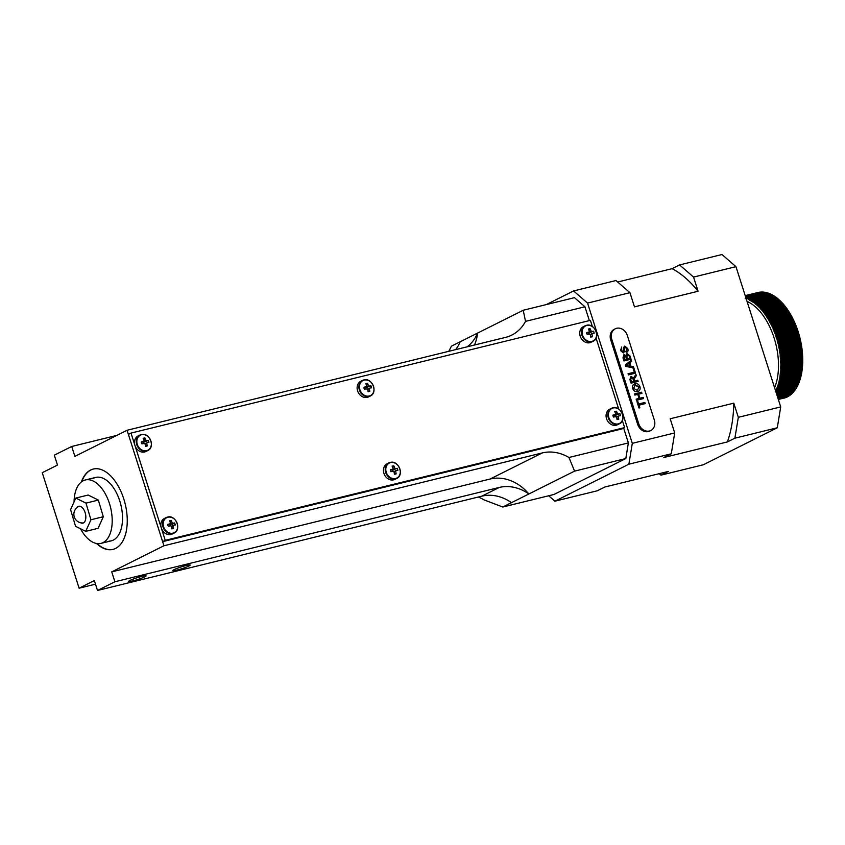 <?xml version="1.0" encoding="UTF-8"?>
<svg xmlns="http://www.w3.org/2000/svg" width="845" height="845" viewBox="0 0 845 845"><rect width="100%" height="100%" fill="white"/><g stroke="black" fill="none" stroke-linecap="round" stroke-linejoin="round"><path stroke-width="1.27" d="M81.373 481.935A41.352 22.709 76.2 0 1 90.595 470.042A41.352 22.709 76.2 0 1 93.235 469.059A41.352 22.709 76.2 0 1 124.5 501.338A41.352 22.709 76.2 0 1 115.607 548.416A41.352 22.709 76.2 0 1 112.955 549.398A41.352 22.709 76.2 0 1 96.478 543.472M144.77 576.829A9.147 0.94 -17.7 0 1 135.115 580.314A9.147 0.94 -17.7 0 1 128.641 581.423A9.147 0.94 -17.7 0 1 129.929 580.473A9.147 0.94 -17.7 0 1 139.583 576.987A9.147 0.94 -17.7 0 1 146.058 575.867A9.147 0.94 -17.7 0 1 144.77 576.829M188.942 565.992A9.147 0.94 -17.7 0 1 179.288 569.467A9.147 0.94 -17.7 0 1 172.813 570.586A9.147 0.94 -17.7 0 1 174.102 569.625A9.147 0.94 -17.7 0 1 183.756 566.15A9.147 0.94 -17.7 0 1 190.231 565.03A9.147 0.94 -17.7 0 1 188.942 565.992M116.79 435.407L71.719 446.477L54.312 455.18L57.481 465.077L42.25 472.693L79.113 588.194L95.485 584.17M71.719 446.477L74.878 456.374L127.077 430.263L505.437 337.419A43.539 36.103 63.4 0 0 511.743 335.106A43.539 36.103 63.4 0 0 525.516 321.364L523.224 310.252L574.463 297.672L584.941 306.788L525.516 321.364M79.113 588.194L94.334 580.578L97.502 590.475L481.83 496.163A43.539 36.103 63.4 0 1 511.489 502.669L528.885 493.966A43.539 36.103 63.4 0 0 499.237 487.459L114.899 581.772L111.741 571.875L163.941 545.764L542.3 452.92A43.539 36.103 63.4 0 1 568.96 457.494L628.384 442.917L625.807 458.55L574.568 471.13L568.96 457.494M574.568 471.13L528.885 493.966A43.539 36.103 63.4 0 0 490.089 479.03L111.741 571.875M584.941 306.788L589.356 320.604M623.652 428.088L628.384 442.917M127.077 430.263L163.941 545.764M474.499 345.013A43.539 36.103 63.4 0 0 477.552 333.088L523.224 310.252M467.232 346.799A43.539 36.103 63.4 0 0 477.552 333.088L451.441 346.144L448.843 351.309M460.145 341.792A43.539 36.103 -116.6 0 1 455.656 349.629M97.502 590.475L114.899 581.772M478.249 497.04A43.539 36.103 -116.6 0 1 484.132 499.923L502.786 507.021L554.024 494.452L625.807 458.55M511.489 502.669L502.786 507.021M644.862 402.452L645.231 403.614L638.978 405.156L639.823 407.797L639 407.998L636.95 401.544L637.764 401.343L638.609 403.994L644.862 402.452M637.31 390.39L639.137 386.989L635.451 384.919L633.518 388.351L637.31 390.39L639.116 386.999L634.701 385.193M637.764 380.239L638.144 381.412L631.067 383.144L629.926 379.563L630.951 376.331L633.549 378.053L635.894 374.388L636.327 375.719L634.067 379.247L634.595 381.021L637.764 380.239M633.782 381.222L633.074 379.014L631.342 377.483L630.729 379.32L631.511 381.782L633.782 381.222M654.315 420.018L627.328 335.444A9.58 7.943 63.4 0 0 615.276 328.789A9.58 7.943 63.4 0 0 611.78 339.267L638.767 423.831A9.58 7.943 63.4 0 0 650.83 430.485A9.58 7.943 63.4 0 0 654.315 420.018M615.276 328.789L614.188 329.339A9.58 7.943 63.4 0 0 610.692 339.806L637.679 424.37A9.58 7.943 63.4 0 0 649.742 431.034L650.83 430.485M626.768 352.428L625.913 351.446L626.927 348.784L624.899 347.274M623.716 352.872L620.557 350.59L621.666 347.02M622.997 351.816L623.441 347.897L624.687 346.038L627.74 348.52C628.416 350.58 627.941 351.932 626.303 352.608L625.934 351.435L626.948 348.774L625.11 347.2L624.434 348.309L624.571 351.372L623.43 352.967L620.579 350.58L621.688 347.01L621.381 350.326L622.997 351.816L623.504 351.383L623.42 347.908L624.666 346.059M631.025 359.199L623.959 360.942L622.976 357.847L623.937 354.678M625.849 355.534L627.043 353.569L630.064 356.094L631.046 359.199L623.98 360.931L622.997 357.836L623.959 354.668L625.87 355.523L627.064 353.559M633.813 367.934L625.701 366.413L625.289 365.093L631.31 360.086L631.722 361.311L629.852 362.78L630.972 366.297L633.444 366.709L633.845 367.945L625.733 366.403L625.311 365.082L631.331 360.076M638.376 391.298L637.648 391.573C635.377 392.08 633.718 391.077 632.683 388.563C632.092 385.985 632.894 384.39 635.07 383.767M645.2 403.625L638.978 405.156M639.792 407.808L638.978 408.008L636.95 401.555M643.584 398.544L636.517 400.287L636.148 399.125L639.073 398.396L637.785 394.383L634.87 395.101L634.521 393.939M639.042 398.407L637.764 394.393L634.891 395.09L634.51 393.928L641.587 392.196L641.957 393.358L638.598 394.192L639.887 398.206L643.235 397.382L643.605 398.544L636.538 400.276L636.169 399.115M638.144 381.412L631.046 383.155L629.905 379.574L630.93 376.342M633.528 378.064L635.884 374.409M635.482 373.163L628.416 374.905L628.046 373.743L634.32 372.191L633.074 368.283L633.887 368.082L635.503 373.152L628.437 374.895L628.067 373.733M634.299 372.201L633.074 368.283M626.599 359.03L625.659 356.358L624.413 355.808L624.423 359.569L626.599 359.03M629.863 358.227L628.986 355.587L627.423 354.72L626.842 357.012L627.412 358.829L629.863 358.227L628.955 355.597L627.148 354.826M626.578 359.041L625.638 356.368L624.149 355.903M639.95 386.778C640.531 389.302 639.771 390.886 637.669 391.562C635.398 392.069 633.739 391.066 632.704 388.552C632.113 385.975 632.916 384.38 635.091 383.757C637.32 383.303 638.936 384.317 639.95 386.778M630.021 366.149L629.124 363.35M627.824 365.79L630.043 366.149L629.145 363.329L626.335 365.547L627.824 365.79M633.761 381.232L633.053 379.025L631.099 377.578M641.957 393.358L638.598 394.182M93.415 469.017A41.352 22.709 -103.8 0 0 90.943 469.957A41.352 22.709 -103.8 0 0 81.807 481.608M97.017 543.567A41.352 22.709 -103.8 0 0 113.124 549.345M109.016 541.138A32.649 17.925 -103.8 0 0 113.325 540.082A32.649 17.925 -103.8 0 0 119.768 500.979A32.649 17.925 -103.8 0 0 93.573 478.207M80.433 522.696A8.682 4.764 -103.8 0 0 83.232 523.013A8.682 4.764 -103.8 0 0 85.197 512.83A8.682 4.764 -103.8 0 0 78.289 506.408A8.682 4.764 -103.8 0 0 76.768 507.782M90.933 519.759L85.725 531.347L75.554 526.298L70.589 509.651L75.807 498.064L85.979 503.124L90.933 519.759L103.301 516.728L98.337 500.082L88.176 495.033L75.807 498.064M85.725 531.347L98.094 528.315L103.301 516.728M85.979 503.124L98.337 500.082M590.972 331.853A5.44 4.51 63.4 0 0 590.602 331.325M145.731 441.122A5.44 4.51 63.4 0 0 144.136 439.411M592.366 326.529L590.391 320.35L131.007 433.084L165.24 540.335L624.624 427.602L622.353 420.514M618.688 409.033L596.031 338.011M172.919 528.305A5.44 4.51 63.4 0 0 172.94 525.801M172.876 525.495A5.44 4.51 63.4 0 0 172.211 523.868M172.053 523.615A5.44 4.51 63.4 0 0 171.683 523.087M617.304 414.356A5.44 4.51 63.4 0 0 616.934 413.828M368.346 386.482A5.44 4.51 63.4 0 0 367.976 385.954M624.624 427.602L622.004 428.911L162.631 541.645L165.24 540.335M131.007 433.084L128.398 434.393L162.631 541.645M615.984 280.54L629.947 292.687L587.55 303.091L573.575 290.944L615.984 280.54M679.591 264.929L693.555 277.075L735.963 266.671L721.989 254.525L679.591 264.929L672.113 268.668L617.684 282.019M573.575 290.944L546.293 304.591M629.947 292.687L634.468 306.862L698.076 291.25A108.836 59.752 76.2 0 0 672.113 268.668M693.555 277.075L698.076 291.25M587.55 303.091L632.303 443.34L674.711 432.936L671.279 453.786L628.87 464.201L632.303 443.34M735.963 266.671L780.717 406.92L738.319 417.324L733.798 403.16L670.191 418.771L674.711 432.936M738.319 417.324L734.886 438.185L777.284 427.771L780.717 406.92M733.798 403.16A108.836 59.752 76.2 0 1 727.408 441.914L734.886 438.185M727.408 441.914L663.8 457.525L671.279 453.786M548.68 495.761L554.911 501.18L628.87 464.201M659.216 473.686L660.927 475.165L703.325 464.761L777.284 427.771M660.927 475.165L668.395 471.425L604.788 487.037L597.32 490.776L554.911 501.18M617.97 423.936A8.397 6.961 63.4 0 0 622.575 414.536A8.397 6.961 63.4 0 0 613.385 407.913A8.397 6.961 63.4 0 0 608.78 417.314A8.397 6.961 63.4 0 0 617.97 423.936M615.329 416.923L614.928 415.529L619.924 413.701A13.763 11.809 85.9 0 1 620.241 414.684A13.763 11.809 85.9 0 1 620.494 415.698A13.89 1.701 -16 0 0 618.667 415.983A1.975 1.637 63.4 0 1 618.329 416.68L616.649 417.219M612.773 415.962L615.35 414.536A13.89 1.701 164 0 0 612.974 415.096A13.763 1.616 -105.1 0 1 613.269 416.089A13.763 1.616 -105.1 0 1 613.544 417.092A13.89 1.701 -16 0 1 615.931 416.532A1.975 1.637 63.4 0 0 616.607 417.029A13.89 7.573 78.6 0 1 617.03 419.595A13.763 3.581 178.7 0 0 618.751 419.257A13.89 7.573 -101.4 0 0 618.329 416.68M617.632 408.515A8.704 7.225 63.4 0 0 612.984 407.776A8.704 7.225 63.4 0 0 611.474 408.293L609.71 409.181A8.704 7.225 63.4 0 0 606.752 419.31A8.704 7.225 63.4 0 0 615.984 425.267A8.704 7.225 63.4 0 0 617.494 424.75L619.258 423.873A8.704 7.225 63.4 0 0 622.786 418.803M616.512 416.976L618.667 415.983M618.508 416.416L616.628 417.103M614.547 414.979L617.42 413.49A13.89 7.573 -101.4 0 0 616.438 411.198L615.445 413.173M615.35 414.536A1.975 1.637 63.4 0 1 615.699 413.839A13.89 7.573 78.6 0 0 614.716 411.536A13.763 6.612 -32.2 0 1 616.438 411.198M618.751 419.257L616.903 418.602M619.924 413.701A13.89 1.701 164 0 0 618.096 413.987A1.975 1.637 63.4 0 0 617.42 413.49M618.096 413.987L614.928 415.529M395.344 478.566A8.397 6.961 63.4 0 0 399.949 469.165A8.397 6.961 63.4 0 0 390.76 462.553A8.397 6.961 63.4 0 0 386.154 471.943A8.397 6.961 63.4 0 0 395.344 478.566M397.298 468.331L392.027 470.211L395.481 468.616A13.89 1.701 164 0 1 397.298 468.331A13.763 11.809 85.9 0 1 397.615 469.324A13.763 11.809 85.9 0 1 397.868 470.327A13.89 1.701 -16 0 0 396.051 470.612A1.975 1.637 63.4 0 1 395.703 471.309L394.034 471.848M392.027 470.211A1.553 1.289 63.4 0 0 391.922 470.137L394.795 468.119A13.89 7.573 -101.4 0 0 393.812 465.827A13.763 6.612 -32.2 0 0 392.101 466.176A13.89 7.573 78.6 0 1 393.073 468.468A1.975 1.637 63.4 0 0 392.735 469.165A13.89 1.701 164 0 0 390.358 469.736A13.763 1.616 -105.1 0 1 390.643 470.718A13.763 1.616 -105.1 0 1 390.929 471.721A13.89 1.701 -16 0 1 393.305 471.161A1.975 1.637 63.4 0 0 393.992 471.658A13.89 7.573 78.6 0 1 394.404 474.235A13.763 3.581 178.7 0 0 396.125 473.887A13.89 7.573 -101.4 0 0 395.703 471.309M395.016 463.144A8.704 7.225 63.4 0 0 390.358 462.405A8.704 7.225 63.4 0 0 388.848 462.923L387.084 463.81A8.704 7.225 63.4 0 0 384.126 473.95A8.704 7.225 63.4 0 0 393.358 479.907A8.704 7.225 63.4 0 0 394.868 479.379L396.632 478.502A8.704 7.225 63.4 0 0 400.16 473.443M395.481 468.616A1.975 1.637 63.4 0 0 394.795 468.119M392.069 469.324L391.922 470.137M393.812 465.827L392.819 467.803M391.826 469.809L390.612 470.052M391.731 469.397L390.506 470.264M396.125 473.887L394.277 473.232M393.886 471.616L396.051 470.612M395.882 471.056L394.002 471.742M392.714 471.552L392.312 470.158M172.729 533.195A8.397 6.961 63.4 0 0 177.334 523.805A8.397 6.961 63.4 0 0 168.134 517.182A8.397 6.961 63.4 0 0 163.529 526.583A8.397 6.961 63.4 0 0 172.729 533.195M174.672 522.971L169.401 524.851L172.855 523.245A13.89 1.701 164 0 1 174.672 522.971A13.763 11.809 85.9 0 1 174.989 523.953A13.763 11.809 85.9 0 1 175.242 524.956A13.89 1.701 -16 0 0 173.426 525.241A1.975 1.637 63.4 0 1 173.077 525.939A13.89 7.573 -101.4 0 1 173.5 528.516A13.763 3.581 178.7 0 1 171.778 528.864A13.89 7.573 78.6 0 0 171.366 526.287A1.975 1.637 63.4 0 1 170.679 525.791A13.89 1.701 -16 0 0 168.303 526.361A13.763 1.616 -105.1 0 0 168.018 525.358A13.763 1.616 -105.1 0 0 167.732 524.365A13.89 1.701 164 0 1 170.109 523.805L167.521 525.22M172.391 517.774A8.704 7.225 63.4 0 0 167.732 517.045A8.704 7.225 63.4 0 0 166.222 517.562L164.458 518.439A8.704 7.225 63.4 0 0 161.501 528.579A8.704 7.225 63.4 0 0 170.732 534.536A8.704 7.225 63.4 0 0 172.253 534.019L174.007 533.132A8.704 7.225 63.4 0 0 177.535 528.072M171.271 526.245L173.426 525.241M173.257 525.685L171.377 526.372M169.296 524.249L172.169 522.759A13.89 7.573 -101.4 0 0 171.186 520.457L170.204 522.442M170.109 523.805A1.975 1.637 63.4 0 1 170.447 523.097A13.89 7.573 78.6 0 0 169.475 520.805A13.763 6.612 -32.2 0 1 171.186 520.457M173.5 528.516L171.651 527.861M172.855 523.245A1.975 1.637 63.4 0 0 172.169 522.759M146.396 450.702A8.397 6.961 63.4 0 0 151.001 441.301A8.397 6.961 63.4 0 0 141.802 434.679A8.397 6.961 63.4 0 0 137.196 444.079A8.397 6.961 63.4 0 0 146.396 450.702M143.756 443.688L143.354 442.284L148.34 440.467A13.763 11.809 85.9 0 1 148.657 441.449A13.763 11.809 85.9 0 1 148.91 442.453A13.89 1.701 -16 0 0 147.093 442.738A1.975 1.637 63.4 0 1 146.755 443.445L145.076 443.984M141.189 442.727L143.777 441.301A13.89 1.701 164 0 0 141.4 441.861A13.763 1.616 -105.1 0 1 141.685 442.854A13.763 1.616 -105.1 0 1 141.971 443.857A13.89 1.701 -16 0 1 144.347 443.298A1.975 1.637 63.4 0 0 145.034 443.783A13.89 7.573 78.6 0 1 145.456 446.361A13.763 3.581 178.7 0 0 147.167 446.012A13.89 7.573 -101.4 0 0 146.755 443.445M146.058 435.27A8.704 7.225 63.4 0 0 141.411 434.541A8.704 7.225 63.4 0 0 139.89 435.059L138.126 435.935A8.704 7.225 63.4 0 0 135.179 446.075A8.704 7.225 63.4 0 0 144.41 452.033A8.704 7.225 63.4 0 0 145.921 451.515L147.685 450.628A8.704 7.225 63.4 0 0 151.213 445.568M144.939 443.741L147.093 442.738M148.34 440.467A13.89 1.701 164 0 0 146.523 440.752L143.354 442.284M143.777 441.301A1.975 1.637 63.4 0 1 144.125 440.604A13.89 7.573 78.6 0 0 143.143 438.301A13.763 6.612 -32.2 0 1 144.865 437.953L143.872 439.939M147.167 446.012L145.319 445.357M146.523 440.752A1.975 1.637 63.4 0 0 145.836 440.256A13.89 7.573 -101.4 0 0 144.865 437.953M369.022 396.062A8.397 6.961 63.4 0 0 373.627 386.672A8.397 6.961 63.4 0 0 364.427 380.049A8.397 6.961 63.4 0 0 359.822 389.45A8.397 6.961 63.4 0 0 369.022 396.062M366.381 389.059L365.98 387.654L370.966 385.827A13.763 11.809 85.9 0 1 371.282 386.82A13.763 11.809 85.9 0 1 371.536 387.823A13.89 1.701 -16 0 0 369.719 388.108A1.975 1.637 63.4 0 1 369.371 388.806L367.702 389.355M365.589 387.116L368.462 385.626A13.89 7.573 -101.4 0 0 367.49 383.324A13.763 6.612 -32.2 0 0 365.769 383.672A13.89 7.573 78.6 0 1 366.741 385.964A1.975 1.637 63.4 0 0 366.403 386.672A13.89 1.701 164 0 0 364.026 387.232A13.763 1.616 -105.1 0 1 364.311 388.225A13.763 1.616 -105.1 0 1 364.596 389.218A13.89 1.701 -16 0 1 366.973 388.658A1.975 1.637 63.4 0 0 367.659 389.154A13.89 7.573 78.6 0 1 368.082 391.731A13.763 3.581 178.7 0 0 369.793 391.383A13.89 7.573 -101.4 0 0 369.371 388.806M368.684 380.641A8.704 7.225 63.4 0 0 364.026 379.901A8.704 7.225 63.4 0 0 362.516 380.43L360.752 381.306A8.704 7.225 63.4 0 0 357.805 391.446A8.704 7.225 63.4 0 0 367.026 397.403A8.704 7.225 63.4 0 0 368.547 396.886L370.311 395.999A8.704 7.225 63.4 0 0 373.828 390.939M367.564 389.112L369.719 388.108M369.55 388.552L367.67 389.239M370.966 385.827A13.89 1.701 164 0 0 369.149 386.112L365.98 387.654M367.49 383.324L366.498 385.309M369.793 391.383L367.945 390.728M369.149 386.112A1.975 1.637 63.4 0 0 368.462 385.626M363.815 388.087L366.403 386.672M591.648 341.433A8.397 6.961 63.4 0 0 596.253 332.032A8.397 6.961 63.4 0 0 587.053 325.42A8.397 6.961 63.4 0 0 582.448 334.81A8.397 6.961 63.4 0 0 591.648 341.433M589.007 334.419L588.606 333.025L593.591 331.198A13.763 11.809 85.9 0 1 593.908 332.18A13.763 11.809 85.9 0 1 594.162 333.194A13.89 1.701 -16 0 0 592.345 333.479A1.975 1.637 63.4 0 1 591.996 334.176L590.328 334.715M586.441 333.458L589.028 332.032A13.89 1.701 164 0 0 586.652 332.592A13.763 1.616 -105.1 0 1 586.937 333.585A13.763 1.616 -105.1 0 1 587.222 334.588A13.89 1.701 -16 0 1 589.599 334.029A1.975 1.637 63.4 0 0 590.285 334.525A13.89 7.573 78.6 0 1 590.697 337.102A13.763 3.581 178.7 0 0 592.419 336.754A13.89 7.573 -101.4 0 0 591.996 334.176M591.31 326.012A8.704 7.225 63.4 0 0 586.652 325.272A8.704 7.225 63.4 0 0 585.141 325.79L583.377 326.677A8.704 7.225 63.4 0 0 580.42 336.806A8.704 7.225 63.4 0 0 589.652 342.764A8.704 7.225 63.4 0 0 591.173 342.246L592.926 341.369A8.704 7.225 63.4 0 0 596.454 336.31M590.18 334.472L592.345 333.479M592.176 333.923L590.296 334.609M593.591 331.198A13.89 1.701 164 0 0 591.775 331.483L588.606 333.025M588.215 332.476L591.088 330.986A13.89 7.573 -101.4 0 0 590.106 328.694L589.113 330.67M589.028 332.032A1.975 1.637 63.4 0 1 589.366 331.335A13.89 7.573 78.6 0 0 588.395 329.043A13.763 6.612 -32.2 0 1 590.106 328.694M592.419 336.754L590.57 336.099M591.775 331.483A1.975 1.637 63.4 0 0 591.088 330.986M80.56 528.78A32.649 17.925 -103.8 0 0 100.914 543.388A32.649 17.925 -103.8 0 0 103.005 542.617A32.649 17.925 -103.8 0 0 110.03 505.447A32.649 17.925 -103.8 0 0 85.345 479.971A32.649 17.925 -103.8 0 0 83.254 480.742A32.649 17.925 -103.8 0 0 74.064 501.93M774.58 387.675A52.242 28.677 -103.8 0 0 778.319 370.828A52.242 28.677 -103.8 0 0 747.054 301.443M798.504 383.545A87.901 72.554 92.4 0 1 798.314 384.359A54.418 29.881 -103.8 0 0 798.314 384.359L776.069 389.672L776.713 390.432A54.418 29.881 -103.8 0 0 776.713 390.432L775.668 390.517L776.301 391.267A54.418 29.881 -103.8 0 0 776.301 391.267L775.256 391.341M777.104 389.587A54.418 29.881 -103.8 0 0 777.115 389.556L776.46 388.806L777.485 388.7A54.418 29.881 -103.8 0 0 777.495 388.668L776.83 387.918L777.854 387.792A54.418 29.881 -103.8 0 0 777.865 387.76L777.189 387.01L778.203 386.852A54.418 29.881 -103.8 0 0 778.213 386.83L777.527 386.07L778.541 385.901A54.418 29.881 -103.8 0 0 778.551 385.869L777.844 385.119L778.858 384.929A54.418 29.881 -103.8 0 0 778.868 384.897L778.15 384.148L779.153 383.936A54.418 29.881 -103.8 0 0 779.164 383.905L778.435 383.155L779.439 382.922A54.418 29.881 -103.8 0 0 779.449 382.88L778.71 382.141L779.703 381.887A54.418 29.881 -103.8 0 0 779.713 381.855L778.963 381.106L779.956 380.831A54.418 29.881 -103.8 0 0 779.967 380.799L779.206 380.06L780.188 379.764A54.418 29.881 -103.8 0 0 780.199 379.732L779.417 378.993L780.4 378.676A54.418 29.881 -103.8 0 0 780.41 378.644L779.618 377.916L780.6 377.578A54.418 29.881 -103.8 0 0 780.6 377.535L779.808 376.817L780.769 376.458A54.418 29.881 -103.8 0 0 780.78 376.416L779.977 375.698L780.928 375.317A54.418 29.881 -103.8 0 0 780.938 375.286L780.125 374.578L781.076 374.177A54.418 29.881 -103.8 0 0 781.076 374.134L780.252 373.437L781.202 373.015A54.418 29.881 -103.8 0 0 781.202 372.972L780.368 372.275L781.298 371.842A54.418 29.881 -103.8 0 0 781.308 371.8L780.453 371.113L802.539 365.695A87.901 18.389 158.1 0 0 802.592 365.441A54.418 29.881 -103.8 0 0 802.592 365.41A87.901 70.663 48.8 0 0 802.613 364.512A87.901 20.1 157.3 0 0 802.655 364.248A54.418 29.881 -103.8 0 0 802.655 364.206A87.901 70.156 46.7 0 0 802.665 363.318A87.901 21.812 156.5 0 0 802.708 363.033A54.418 29.881 -103.8 0 0 802.708 363.001A87.901 69.607 44.6 0 0 802.708 362.125A87.901 23.491 155.7 0 0 802.739 361.818A54.418 29.881 -103.8 0 0 802.739 361.776A87.901 69.026 42.6 0 0 802.729 360.91A87.901 25.17 154.9 0 0 802.75 360.583A54.418 29.881 -103.8 0 0 802.75 360.551A87.901 68.392 40.7 0 0 802.729 359.685A87.901 26.829 154.1 0 0 802.739 359.347A54.418 29.881 -103.8 0 0 802.739 359.305A87.901 67.727 38.8 0 0 802.718 358.46A87.901 28.476 153.2 0 0 802.718 358.1A54.418 29.881 -103.8 0 0 802.718 358.058A87.901 67.019 36.9 0 0 802.676 357.224A87.901 30.103 152.4 0 0 802.676 356.843A54.418 29.881 -103.8 0 0 802.676 356.801A87.901 66.269 35.1 0 0 802.623 355.977A87.901 31.719 151.5 0 0 802.613 355.587A54.418 29.881 -103.8 0 0 802.613 355.544A87.901 65.487 33.4 0 0 802.56 354.731A87.901 33.304 150.6 0 0 802.539 354.382A87.901 33.304 150.6 0 0 802.528 354.319A54.418 29.881 -103.8 0 0 802.528 354.277A87.901 64.664 31.7 0 0 802.518 354.076A87.901 64.664 31.7 0 0 802.465 353.474A87.901 34.877 149.7 0 0 802.454 353.263A87.901 34.877 149.7 0 0 802.433 353.041A54.418 29.881 -103.8 0 0 802.433 352.999A87.901 63.797 30.1 0 0 802.38 352.407A87.901 63.797 30.1 0 0 802.359 352.217A87.901 36.43 148.8 0 0 802.359 352.143A87.901 36.43 148.8 0 0 802.317 351.763A54.418 29.881 -103.8 0 0 802.317 351.721A87.901 62.9 28.5 0 0 802.232 350.95A87.901 37.962 147.9 0 0 802.18 350.485A87.901 61.96 27 0 0 802.095 349.682A87.901 39.472 146.9 0 0 802.021 349.196A54.418 29.881 -103.8 0 0 802.021 349.154A87.901 60.988 25.5 0 0 801.926 348.415A87.901 40.961 146 0 0 801.852 347.918A54.418 29.881 -103.8 0 0 801.852 347.876A87.901 59.984 24 0 0 801.757 347.137A87.901 42.419 145 0 0 801.662 346.63A87.901 58.939 22.6 0 0 801.556 345.869A87.901 43.855 144 0 0 801.461 345.341A54.418 29.881 -103.8 0 0 801.451 345.299A87.901 57.861 21.3 0 0 801.345 344.591A87.901 45.271 143 0 0 801.229 344.052A54.418 29.881 -103.8 0 0 801.218 344.01A87.901 56.752 20 0 0 801.113 343.323A87.901 46.655 141.9 0 0 800.986 342.764A54.418 29.881 -103.8 0 0 800.976 342.721A87.901 55.612 18.7 0 0 800.859 342.045A87.901 48.007 140.9 0 0 800.722 341.475A54.418 29.881 -103.8 0 0 800.722 341.433A87.901 54.439 17.4 0 0 800.595 340.778A87.901 49.337 139.8 0 0 800.447 340.186A87.901 53.224 16.2 0 0 800.31 339.51A87.901 50.637 138.6 0 0 800.152 338.908A54.418 29.881 -103.8 0 0 800.141 338.866A87.901 51.989 15 0 0 800.004 338.243A87.901 51.915 137.5 0 0 799.835 337.63A54.418 29.881 -103.8 0 0 799.824 337.588A87.901 50.721 13.9 0 0 799.687 336.986A87.901 53.15 136.3 0 0 799.507 336.363A54.418 29.881 -103.8 0 0 799.497 336.321A87.901 49.422 12.7 0 0 799.359 335.729A87.901 54.365 135.1 0 0 799.159 335.095A54.418 29.881 -103.8 0 0 799.148 335.053A87.901 48.091 11.6 0 0 799 334.483A87.901 55.538 133.8 0 0 798.8 333.828A54.418 29.881 -103.8 0 0 798.789 333.786A87.901 46.739 10.6 0 0 798.641 333.236A87.901 56.689 132.5 0 0 798.419 332.571A87.901 45.355 9.5 0 0 798.25 332A87.901 57.798 131.2 0 0 798.029 331.325A54.418 29.881 -103.8 0 0 798.018 331.293A87.901 43.94 8.5 0 0 797.86 330.775A87.901 58.875 129.9 0 0 797.617 330.089A54.418 29.881 -103.8 0 0 797.606 330.046A87.901 42.503 7.5 0 0 797.448 329.55A87.901 59.921 128.5 0 0 797.194 328.863A54.418 29.881 -103.8 0 0 797.173 328.821A87.901 41.046 6.5 0 0 797.015 328.346A87.901 60.935 127 0 0 796.75 327.638A54.418 29.881 -103.8 0 0 796.729 327.596A87.901 39.557 5.5 0 0 796.571 327.142A87.901 61.907 125.5 0 0 796.296 326.423A54.418 29.881 -103.8 0 0 796.275 326.392A87.901 38.057 4.6 0 0 796.106 325.948A87.901 62.847 124 0 0 795.821 325.23A54.418 29.881 -103.8 0 0 795.81 325.188A87.901 36.525 3.7 0 0 795.663 324.829A87.901 36.525 3.7 0 0 795.641 324.765A87.901 63.745 122.4 0 0 795.567 324.607A87.901 63.745 122.4 0 0 795.335 324.036A54.418 29.881 -103.8 0 0 795.314 324.005A87.901 34.972 2.8 0 0 795.229 323.793A87.901 34.972 2.8 0 0 795.156 323.603A87.901 64.611 120.8 0 0 794.923 323.075A87.901 64.611 120.8 0 0 794.839 322.864A87.901 33.399 1.9 0 0 794.786 322.758A87.901 33.399 1.9 0 0 794.649 322.452A87.901 65.435 119.1 0 0 794.321 321.702A87.901 31.814 1 0 0 794.131 321.311A87.901 66.227 117.4 0 0 793.793 320.551A54.418 29.881 -103.8 0 0 793.772 320.519A87.901 30.198 0.1 0 0 793.603 320.181A87.901 66.977 115.6 0 0 793.254 319.421A87.901 28.572 -0.7 0 0 793.064 319.061A87.901 67.684 113.8 0 0 792.694 318.301A54.418 29.881 -103.8 0 0 792.684 318.269A87.901 26.924 -1.6 0 0 792.515 317.974A87.901 68.36 111.9 0 0 792.135 317.202A54.418 29.881 -103.8 0 0 792.114 317.16A87.901 25.265 -2.4 0 0 791.945 316.886A87.901 68.984 109.9 0 0 791.554 316.114A54.418 29.881 -103.8 0 0 791.533 316.083A87.901 23.597 -3.2 0 0 791.364 315.819A87.901 69.575 107.9 0 0 790.962 315.048A54.418 29.881 -103.8 0 0 790.941 315.005A87.901 21.907 -4.1 0 0 790.772 314.773A87.901 70.124 105.9 0 0 790.36 313.991A87.901 20.206 -4.9 0 0 790.17 313.748A87.901 70.631 103.7 0 0 789.748 312.956A54.418 29.881 -103.8 0 0 789.726 312.925A87.901 18.495 -5.7 0 0 789.557 312.734A87.901 71.107 101.6 0 0 789.114 311.942A54.418 29.881 -103.8 0 0 789.103 311.911A87.901 16.773 -6.5 0 0 788.934 311.742A87.901 71.529 99.3 0 0 788.48 310.949A54.418 29.881 -103.8 0 0 788.459 310.918A87.901 15.041 -7.2 0 0 788.3 310.77A87.901 71.909 97.1 0 0 787.836 309.978A54.418 29.881 -103.8 0 0 787.815 309.946A87.901 13.298 -8 0 0 787.656 309.819A87.901 72.258 94.7 0 0 787.181 309.016A87.901 11.545 -8.8 0 0 787.012 308.879A87.901 72.554 92.4 0 0 786.515 308.087A54.418 29.881 -103.8 0 0 786.494 308.055A87.901 9.791 -9.6 0 0 786.346 307.971A87.901 72.818 90 0 0 785.839 307.179A54.418 29.881 -103.8 0 0 785.818 307.147A87.901 8.027 -10.3 0 0 785.67 307.084A87.901 73.029 87.5 0 0 785.163 306.291A54.418 29.881 -103.8 0 0 785.132 306.26A87.901 6.264 -11.1 0 0 784.994 306.217A87.901 73.198 85.1 0 0 784.466 305.425A54.418 29.881 -103.8 0 0 784.445 305.394A87.901 4.489 -11.9 0 0 784.308 305.372A87.901 73.335 82.6 0 0 783.769 304.58A54.418 29.881 -103.8 0 0 783.748 304.549A87.901 2.715 -12.6 0 0 783.611 304.549A87.901 73.42 80.1 0 0 783.061 303.756A54.418 29.881 -103.8 0 0 783.04 303.735A87.901 0.94 -13.4 0 0 782.914 303.756A87.901 73.462 77.5 0 0 782.343 302.964A54.418 29.881 -103.8 0 0 782.322 302.943L761.123 308.14L760.838 309.175L783.04 303.735M775.435 297.007A87.901 71.55 53.2 0 0 774.918 296.447A54.418 29.881 -103.8 0 0 774.886 296.426A87.901 18.389 -21.9 0 1 774.886 296.458L752.758 302.087L752.948 301.147A54.418 29.881 -103.8 0 0 752.927 301.137L774.147 295.94A54.418 29.881 -103.8 0 0 774.126 295.93L752.008 301.612L752.187 300.672A54.418 29.881 -103.8 0 0 752.156 300.662L751.247 301.158L751.416 300.239A54.418 29.881 -103.8 0 0 751.395 300.218L772.615 295.032L750.487 300.736L750.656 299.817A54.418 29.881 -103.8 0 0 750.624 299.806L771.823 294.609A54.418 29.881 -103.8 0 1 771.855 294.62L750.656 299.817M776.206 297.567A87.901 71.931 55.5 0 0 775.678 296.975A87.901 16.668 -21.1 0 1 775.647 296.986A54.418 29.881 -103.8 0 0 775.647 296.954L754.469 302.183L755.007 303.704L777.168 298.095A54.418 29.881 -103.8 0 1 777.189 298.116L755.99 303.323L755.757 304.295L777.918 298.707A87.901 11.439 -18.7 0 1 777.896 298.739M776.439 297.535A54.418 29.881 -103.8 0 0 776.407 297.514L755.208 302.721A54.418 29.881 -103.8 0 0 755.208 302.721L776.439 297.535A87.901 72.279 57.8 0 1 776.967 298.148M777.727 298.76A87.901 72.575 60.2 0 0 777.189 298.116M778.488 299.394A87.901 72.828 62.6 0 0 777.939 298.729A54.418 29.881 -103.8 0 0 777.918 298.707L756.74 303.936L756.497 304.908L778.668 299.352A54.418 29.881 -103.8 0 1 778.689 299.373L757.49 304.57L757.226 305.552L779.407 300.017A54.418 29.881 -103.8 0 0 779.407 300.017L758.229 305.235L757.965 306.228L780.146 300.704A87.901 6.158 -16.4 0 1 780.104 300.746M779.238 300.059A87.901 73.04 65 0 0 778.689 299.373M779.988 300.746A87.901 73.209 67.5 0 0 779.428 300.038M780.727 301.464A87.901 73.335 70 0 0 780.167 300.725A54.418 29.881 -103.8 0 0 780.146 300.704L758.968 305.932L758.694 306.925L780.875 301.422A87.901 4.383 -15.7 0 1 780.822 301.464M781.467 302.204A87.901 73.42 72.5 0 0 780.896 301.454A54.418 29.881 -103.8 0 0 780.875 301.422M782.195 302.975A87.901 73.462 75 0 0 781.625 302.193A54.418 29.881 -103.8 0 0 781.604 302.172L760.426 307.4L760.13 308.393L761.123 308.14A54.418 29.881 -103.8 0 0 761.123 308.14L782.343 302.964M765.982 314.224A54.418 29.881 -103.8 0 0 765.961 314.192L787.16 308.995A54.418 29.881 -103.8 0 0 787.16 308.995L765.982 314.224L765.581 315.227L787.815 309.946M769.151 319.199A54.418 29.881 -103.8 0 0 769.14 319.167L790.339 313.96A54.418 29.881 -103.8 0 0 790.339 313.96L769.151 319.199L768.696 320.192L790.941 315.005M772.045 324.628A54.418 29.881 -103.8 0 0 772.034 324.586L793.233 319.389A54.418 29.881 -103.8 0 0 793.233 319.389L772.045 324.628L771.527 325.6L772.573 325.726L772.055 326.73L773.101 326.867L794.3 321.67A54.418 29.881 -103.8 0 0 794.3 321.67L773.122 326.909L772.573 327.871L794.818 322.832A54.418 29.881 -103.8 0 0 794.818 322.832L773.629 328.071L773.069 329.022L795.314 324.005M798.25 332L776.175 337.419L777.21 337.736L798.409 332.539A54.418 29.881 -103.8 0 0 798.409 332.539L777.22 337.778L776.566 338.655L777.59 338.993L798.789 333.786M800.31 339.51L778.234 344.929L779.238 345.351L800.437 340.155A54.418 29.881 -103.8 0 0 800.437 340.155L779.248 345.394L778.509 346.196L779.512 346.64L778.784 347.464L779.777 347.918L800.976 342.721M801.556 345.869L779.481 351.288L780.453 351.784L801.662 346.587A54.418 29.881 -103.8 0 0 801.662 346.587L779.671 352.555L780.643 353.073L801.852 347.876M780.981 355.692A54.418 29.881 -103.8 0 0 780.97 355.65L802.18 350.443A54.418 29.881 -103.8 0 0 802.18 350.443L780.157 356.368L781.107 356.928L802.317 351.721M779.439 382.922L800.648 377.715A54.418 29.881 -103.8 0 0 800.648 377.683A87.901 73.462 75 0 0 800.785 376.722A87.901 0.834 165.9 0 0 800.912 376.68A54.418 29.881 -103.8 0 0 800.923 376.648A87.901 73.42 72.5 0 0 801.039 375.687A87.901 2.609 165.1 0 0 801.155 375.634A54.418 29.881 -103.8 0 0 801.166 375.592A87.901 73.335 70 0 0 801.282 374.641A87.901 4.383 164.3 0 0 801.387 374.557A54.418 29.881 -103.8 0 0 801.398 374.525A87.901 73.209 67.5 0 0 801.504 373.575A87.901 6.158 163.6 0 0 801.599 373.479A54.418 29.881 -103.8 0 0 801.609 373.437A87.901 73.04 65 0 0 801.704 372.497A87.901 7.922 162.8 0 0 801.799 372.37A54.418 29.881 -103.8 0 0 801.799 372.339A87.901 72.828 62.6 0 0 801.884 371.399A87.901 9.686 162 0 0 801.979 371.251A54.418 29.881 -103.8 0 0 801.979 371.219A87.901 72.575 60.2 0 0 802.053 370.29A87.901 11.439 161.3 0 0 802.137 370.121A54.418 29.881 -103.8 0 0 802.137 370.078A87.901 72.279 57.8 0 0 802.201 369.159A87.901 13.193 160.5 0 0 802.275 368.969A54.418 29.881 -103.8 0 0 802.285 368.938A87.901 71.931 55.5 0 0 802.327 368.019A87.901 14.935 159.7 0 0 802.401 367.807A54.418 29.881 -103.8 0 0 802.401 367.776A87.901 71.55 53.2 0 0 802.444 366.857A87.901 16.668 158.9 0 0 802.507 366.635A54.418 29.881 -103.8 0 0 802.507 366.593A87.901 71.128 51 0 0 802.539 365.695M779.153 383.936L800.363 378.729A54.418 29.881 -103.8 0 0 800.373 378.697A87.901 73.462 77.5 0 0 800.511 377.747M778.858 384.929L800.057 379.722A54.418 29.881 -103.8 0 0 800.067 379.69A87.901 73.42 80.1 0 0 800.226 378.761M799.687 380.683A87.901 6.264 168.9 0 1 799.74 380.694A54.418 29.881 -103.8 0 0 799.75 380.672A87.901 73.335 82.6 0 0 799.909 379.764M799.423 381.623L778.213 386.83L799.402 381.655A54.418 29.881 -103.8 0 0 799.423 381.623A87.901 73.198 85.1 0 0 799.581 380.736M777.854 387.792L799.053 382.584A54.418 29.881 -103.8 0 0 799.064 382.553A87.901 73.029 87.5 0 0 799.243 381.697M777.485 388.7L798.683 383.493A54.418 29.881 -103.8 0 0 798.705 383.472A87.901 72.818 90 0 0 798.884 382.627M797.902 385.257L776.703 390.453L797.912 385.225A87.901 15.041 172.8 0 1 797.902 385.257A54.418 29.881 -103.8 0 0 797.912 385.225A87.901 72.258 94.7 0 0 798.102 384.433M797.5 386.07L776.301 391.267L797.49 386.091A54.418 29.881 -103.8 0 0 797.5 386.07A87.901 71.909 97.1 0 0 797.701 385.299M797.067 386.883L775.974 392.059L797.057 386.915A54.418 29.881 -103.8 0 0 797.067 386.883A87.901 71.529 99.3 0 0 797.268 386.144M796.624 387.686L776.185 392.703L796.613 387.707A54.418 29.881 -103.8 0 0 796.624 387.686A87.901 71.107 101.6 0 0 796.824 386.968M776.386 393.326L796.148 388.478A54.418 29.881 -103.8 0 0 796.17 388.457A87.901 70.631 103.7 0 0 796.37 387.77M776.566 393.907L795.673 389.218A54.418 29.881 -103.8 0 0 795.694 389.196A87.901 70.124 105.9 0 0 795.895 388.542M795.187 389.946L776.745 394.467L795.198 389.915A87.901 25.265 177.6 0 1 795.187 389.946A54.418 29.881 -103.8 0 0 795.198 389.915A87.901 69.575 107.9 0 0 795.409 389.291M794.701 390.612L776.904 394.974L794.68 390.633A54.418 29.881 -103.8 0 0 794.701 390.612A87.901 68.984 109.9 0 0 794.902 390.01M777.073 395.492L794.163 391.298A54.418 29.881 -103.8 0 0 794.173 391.277A87.901 68.36 111.9 0 0 794.385 390.707M777.22 395.967L793.635 391.943A54.418 29.881 -103.8 0 0 793.645 391.922A87.901 67.684 113.8 0 0 793.846 391.383M793.106 392.534L777.358 396.4L793.085 392.555A87.901 31.814 -179 0 1 793.085 392.555A54.418 29.881 -103.8 0 0 793.106 392.534A87.901 66.977 115.6 0 0 793.297 392.017M792.547 393.115L777.495 396.812L792.525 393.136A54.418 29.881 -103.8 0 0 792.547 393.115A87.901 66.227 117.4 0 0 792.737 392.64M791.955 393.696L777.622 397.213L791.976 393.675A87.901 34.972 -177.2 0 1 791.955 393.696A54.418 29.881 -103.8 0 0 791.976 393.675A87.901 65.435 119.1 0 0 792.166 393.231M791.374 394.224L777.738 397.572L791.395 394.203A87.901 36.525 -176.3 0 1 791.374 394.224A54.418 29.881 -103.8 0 0 791.395 394.203A87.901 64.611 120.8 0 0 791.575 393.791M790.793 394.71L777.833 397.889L790.783 394.721A87.901 38.057 -175.4 0 1 790.783 394.721A54.418 29.881 -103.8 0 0 790.793 394.71A87.901 63.745 122.4 0 0 790.973 394.319M790.191 395.185L777.939 398.185L790.17 395.196A54.418 29.881 -103.8 0 0 790.191 395.185A87.901 62.847 124 0 0 790.36 394.826M789.579 395.629L778.023 398.46L789.557 395.64A54.418 29.881 -103.8 0 0 789.579 395.629A87.901 61.907 125.5 0 0 789.737 395.302M788.945 396.041L778.097 398.703L788.924 396.051A54.418 29.881 -103.8 0 0 788.945 396.041A87.901 60.935 127 0 0 789.093 395.756M778.171 398.914L788.29 396.432A54.418 29.881 -103.8 0 0 788.311 396.421A87.901 59.921 128.5 0 0 788.438 396.168M787.656 396.78L778.224 399.093L787.635 396.791A54.418 29.881 -103.8 0 0 787.656 396.78A87.901 58.875 129.9 0 0 787.783 396.558M778.277 399.252L786.98 397.108A54.418 29.881 -103.8 0 0 787.001 397.097A87.901 57.798 131.2 0 0 787.107 396.918M786.336 397.393L778.308 399.368L786.315 397.403A54.418 29.881 -103.8 0 0 786.336 397.393A87.901 56.689 132.5 0 0 786.42 397.245M785.66 397.657L778.34 399.453L785.639 397.668A54.418 29.881 -103.8 0 0 785.66 397.657A87.901 55.538 133.8 0 0 785.723 397.551M784.297 398.058A87.901 53.15 136.3 0 1 784.276 398.09A54.418 29.881 -103.8 0 0 784.276 398.09L784.952 397.9A54.418 29.881 -103.8 0 0 784.973 397.889A87.901 54.365 135.1 0 0 785.016 397.815M784.276 398.09L784.973 397.889M787.001 397.097L778.266 399.241M788.311 396.421L778.16 398.914M793.645 391.922L777.22 395.956M794.173 391.277L777.073 395.481M795.694 389.196L776.566 393.897M796.17 388.457L776.375 393.305M798.314 384.359L777.115 389.556M798.705 383.472L777.495 388.668M799.064 382.553L777.865 387.76M778.551 385.869L799.75 380.672L778.541 385.901M800.067 379.69L778.868 384.897M800.373 378.697L779.164 383.905M800.648 377.683L779.449 382.88M800.785 376.722L778.71 382.141M779.713 381.855L800.923 376.648L779.703 381.887M801.039 375.687L778.963 381.106M801.155 375.634L779.956 380.831M801.166 375.592L779.967 380.799M801.282 374.641L779.206 380.06M780.199 379.732L801.398 374.525L780.188 379.764M801.504 373.575L779.417 378.993M801.599 373.479L780.4 378.676L801.609 373.437M801.704 372.497L779.618 377.916M801.799 372.37L780.6 377.578L801.799 372.339M801.884 371.399L779.808 376.817M801.979 371.251L780.769 376.458M801.979 371.219L780.78 376.416M802.053 370.29L779.977 375.698M802.137 370.121L780.928 375.317M802.137 370.078L780.938 375.286M802.201 369.159L780.125 374.578M781.076 374.134L802.285 368.938L781.076 374.177M802.327 368.019L780.252 373.437M781.202 372.972L802.401 367.776L781.202 373.015M802.444 366.857L780.368 372.275M802.507 366.635L781.298 371.842M802.507 366.593L781.308 371.8M802.592 365.441L780.453 371.113M802.592 365.41L781.393 370.606A54.418 29.881 -103.8 0 1 781.393 370.649M802.613 364.512L780.537 369.93L781.393 370.606M802.655 364.248L780.537 369.93M802.655 364.206L781.456 369.413A54.418 29.881 -103.8 0 1 781.456 369.455M802.665 363.318L780.59 368.737L781.456 369.413M802.708 363.033L780.59 368.737M802.708 363.001L781.509 368.198A54.418 29.881 -103.8 0 1 781.509 368.24M802.708 362.125L780.632 367.533L781.509 368.198M802.739 361.818L780.632 367.533M802.729 360.91L780.653 366.329L781.54 366.983A54.418 29.881 -103.8 0 0 781.54 366.983L802.739 361.776M802.75 360.583L780.653 366.329M802.729 359.685L780.653 365.103L781.551 365.748L802.75 360.551M802.739 359.347L780.653 365.103M802.739 359.305L781.54 364.512A54.418 29.881 -103.8 0 1 781.54 364.554M802.718 358.46L780.643 363.878L781.54 364.512M802.718 358.1L780.643 363.878M802.718 358.058L781.519 363.265A54.418 29.881 -103.8 0 1 781.519 363.308M802.676 357.224L780.6 362.642L781.519 363.265M802.676 356.843L780.6 362.642M802.623 355.977L780.548 361.396L781.467 362.009A54.418 29.881 -103.8 0 0 781.467 362.009L802.676 356.801M802.613 355.587L780.548 361.396M802.613 355.544L781.403 360.741A54.418 29.881 -103.8 0 0 781.403 360.741L780.484 360.15L802.56 354.731M802.528 354.319L780.484 360.15M802.528 354.277L781.329 359.474A54.418 29.881 -103.8 0 0 781.329 359.474L780.389 358.893L802.465 353.474M802.433 353.041L780.389 358.893M802.433 352.999L781.224 358.206A54.418 29.881 -103.8 0 1 781.234 358.248M802.359 352.217L780.284 357.636L781.224 358.206M802.317 351.763L780.284 357.636M802.232 350.95L780.157 356.368M802.095 349.682L780.019 355.101L780.97 355.65M802.021 349.196L780.019 355.101M801.926 348.415L779.851 353.833L780.822 354.361L802.021 349.154M801.852 347.918L779.851 353.833M801.757 347.137L779.671 352.555M801.461 345.341L779.481 351.288M801.345 344.591L779.259 350.01L780.252 350.495A54.418 29.881 -103.8 0 0 780.252 350.495L801.451 345.299M801.229 344.052L780.03 349.249L779.259 350.01M801.113 343.323L779.027 348.742L780.019 349.207L801.218 344.01M800.986 342.764L779.787 347.96L779.027 348.742M800.859 342.045L778.784 347.464M800.722 341.475L779.523 346.682A54.418 29.881 -103.8 0 0 779.512 346.64L800.722 341.433M800.595 340.778L778.509 346.196M800.152 338.908L778.953 344.116L778.234 344.929M800.141 338.866L778.942 344.073A54.418 29.881 -103.8 0 1 778.953 344.116M800.004 338.243L777.928 343.661L778.942 344.073M799.835 337.63L778.636 342.838L777.928 343.661M799.687 336.986L777.611 342.405L778.625 342.795L799.824 337.588M799.507 336.363L778.308 341.56L777.611 342.405M799.359 335.729L777.273 341.148L778.298 341.517A54.418 29.881 -103.8 0 0 778.298 341.517L799.497 336.321M799.159 335.095L777.96 340.292L777.273 341.148M799.148 335.053L777.949 340.25A54.418 29.881 -103.8 0 1 777.96 340.292M799 334.483L776.925 339.901L777.949 340.25M798.8 333.828L777.601 339.035L776.925 339.901M798.641 333.236L776.566 338.655M798.029 331.325L776.83 336.532L776.175 337.419M798.018 331.293L776.808 336.49A54.418 29.881 -103.8 0 1 776.83 336.532M797.86 330.775L775.784 336.194L776.808 336.49M797.617 330.089L776.418 335.296L775.784 336.194M797.606 330.046L776.397 335.254A54.418 29.881 -103.8 0 1 776.418 335.296M797.448 329.55L775.361 334.969L776.397 335.254M797.194 328.863L775.985 334.06L775.361 334.969M797.015 328.346L775.974 334.018A54.418 29.881 -103.8 0 0 775.974 334.018L797.173 328.821M796.75 327.638L775.552 332.845L774.939 333.764M796.729 327.596L775.53 332.803A54.418 29.881 -103.8 0 0 775.53 332.803L796.571 327.142M796.296 326.423L775.087 331.631L774.495 332.56M796.275 326.392L775.076 331.589A54.418 29.881 -103.8 0 0 775.076 331.589L796.106 325.948M795.821 325.23L774.622 330.427L774.031 331.367M795.81 325.188L774.601 330.395A54.418 29.881 -103.8 0 1 774.622 330.427M795.641 324.765L774.601 330.395M795.335 324.036L774.136 329.244L773.555 330.184M795.156 323.603L773.069 329.022M794.649 322.452L772.573 327.871M794.131 321.311L772.055 326.73M793.793 320.551L772.594 325.758A54.418 29.881 -103.8 0 0 772.573 325.726L793.772 320.519M793.603 320.181L771.527 325.6M793.064 319.061L772.034 324.586M792.694 318.301L771.496 323.508L770.989 324.48M792.684 318.269L771.474 323.466A54.418 29.881 -103.8 0 1 771.496 323.508M792.515 317.974L771.474 323.466M792.135 317.202L770.925 322.399L770.429 323.392M792.114 317.16L770.915 322.367A54.418 29.881 -103.8 0 1 770.925 322.399M791.945 316.886L770.915 322.367M791.554 316.114L770.344 321.322L769.869 322.304M791.364 315.819L769.288 321.237L791.533 316.083M790.962 315.048L769.763 320.244L769.288 321.237M790.772 314.773L768.696 320.192M790.17 313.748L769.14 319.167M789.748 312.956L768.538 318.164L768.094 319.167M789.726 312.925L768.517 318.132A54.418 29.881 -103.8 0 0 768.517 318.132L789.557 312.734M789.114 311.942L767.915 317.15L767.482 318.153M789.103 311.911L767.894 317.118A54.418 29.881 -103.8 0 0 767.894 317.118L788.934 311.742M788.48 310.949L767.281 316.157L766.859 317.16M788.459 310.918L767.26 316.125A54.418 29.881 -103.8 0 0 767.26 316.125L788.3 310.77M787.836 309.978L766.637 315.174L766.225 316.188M787.656 309.819L765.581 315.227M787.012 308.879L765.961 314.192M786.515 308.087L765.316 313.294L764.926 314.298M786.346 307.971L765.295 313.263A54.418 29.881 -103.8 0 0 765.295 313.263L786.494 308.055M785.839 307.179L764.64 312.375L764.271 313.389M785.818 307.147L764.619 312.354A54.418 29.881 -103.8 0 1 764.64 312.375M785.67 307.084L764.619 312.354M785.163 306.291L763.954 311.488L763.595 312.502M784.994 306.217L763.933 311.467A54.418 29.881 -103.8 0 0 763.933 311.467L785.132 306.26M784.466 305.425L763.267 310.622L762.919 311.636M784.445 305.394L763.246 310.601A54.418 29.881 -103.8 0 1 763.267 310.622M784.308 305.372L763.246 310.601M783.769 304.58L762.57 309.777L762.232 310.791M783.748 304.549L762.539 309.756A54.418 29.881 -103.8 0 1 762.57 309.777M783.611 304.549L762.539 309.756M783.061 303.756L761.863 308.964L761.535 309.967M782.914 303.756L760.838 309.175M781.604 302.172L760.405 307.369A54.418 29.881 -103.8 0 1 760.426 307.4M780.896 301.454L759.697 306.65L759.412 307.654L760.405 307.369M774.918 296.447L753.708 301.644L753.508 302.605L775.647 296.954M774.664 296.489A87.901 71.128 51 0 0 774.147 295.94M773.883 295.993A87.901 70.663 48.8 0 0 773.386 295.475L752.187 300.672M773.386 295.475A54.418 29.881 -103.8 0 0 773.365 295.454L752.156 300.662M771.548 294.673A87.901 69.026 42.6 0 0 771.084 294.24L749.885 299.436L749.726 300.345L750.624 299.806M771.084 294.24A54.418 29.881 -103.8 0 0 771.062 294.218L749.853 299.426A54.418 29.881 -103.8 0 1 749.885 299.436M770.767 294.292A87.901 68.392 40.7 0 0 770.313 293.88L749.853 299.426M770.313 293.88A54.418 29.881 -103.8 0 0 770.291 293.87L749.092 299.077A54.418 29.881 -103.8 0 0 749.092 299.077L748.216 299.648L748.343 298.76A54.418 29.881 -103.8 0 0 748.321 298.75L769.52 293.542L748.343 298.76M769.193 293.627A87.901 67.019 36.9 0 0 768.781 293.268L748.321 298.75M768.781 293.268A54.418 29.881 -103.8 0 0 768.76 293.257L747.561 298.454A54.418 29.881 -103.8 0 0 747.561 298.454L746.695 299.067L746.811 298.2A54.418 29.881 -103.8 0 0 746.79 298.2L745.945 298.824L746.05 297.968A54.418 29.881 -103.8 0 0 746.029 297.968L767.249 292.771A54.418 29.881 -103.8 0 0 767.228 292.761L745.184 298.612M768.411 293.342A87.901 66.269 35.1 0 0 768.02 293.004L746.811 298.2M768.02 293.004A54.418 29.881 -103.8 0 0 767.989 292.993A87.901 33.304 -29.4 0 1 767.989 293.004L746.79 298.2M766.848 292.856A87.901 64.664 31.7 0 0 766.489 292.571L745.839 297.63M766.489 292.571A54.418 29.881 -103.8 0 0 766.468 292.56A87.901 36.43 -31.2 0 1 766.468 292.571L745.839 297.62M766.066 292.655A87.901 63.797 30.1 0 0 765.728 292.391L745.734 297.303L765.707 292.391A54.418 29.881 -103.8 0 0 765.707 292.391M765.295 292.497A87.901 62.9 28.5 0 0 764.978 292.254L745.639 296.996L764.957 292.254A54.418 29.881 -103.8 0 1 764.978 292.254M764.514 292.359A87.901 61.96 27 0 0 764.229 292.148L745.554 296.732M764.229 292.148A54.418 29.881 -103.8 0 0 764.197 292.148L745.554 296.722M763.743 292.254A87.901 60.988 25.5 0 0 763.479 292.074L745.48 296.489M763.479 292.074A54.418 29.881 -103.8 0 0 763.447 292.064L745.47 296.479M762.972 292.19A87.901 59.984 24 0 0 762.729 292.021L745.406 296.278L762.708 292.021A54.418 29.881 -103.8 0 0 762.708 292.021M762.201 292.148A87.901 58.939 22.6 0 0 761.989 292.011L745.353 296.088L761.968 292.011A54.418 29.881 -103.8 0 0 761.968 292.011M761.44 292.138A87.901 57.861 21.3 0 0 761.26 292.021L745.301 295.94M761.26 292.021A54.418 29.881 -103.8 0 0 761.239 292.021L745.301 295.93M760.68 292.159A87.901 56.752 20 0 0 760.532 292.064L745.258 295.813L760.511 292.074A54.418 29.881 -103.8 0 1 760.532 292.064M759.919 292.212A87.901 55.612 18.7 0 0 759.803 292.148L745.237 295.718L759.782 292.148A54.418 29.881 -103.8 0 1 759.803 292.148M759.169 292.296A87.901 54.439 17.4 0 0 759.095 292.254L745.216 295.666L759.074 292.264A54.418 29.881 -103.8 0 0 759.074 292.264M758.419 292.412A87.901 53.224 16.2 0 0 758.387 292.391L745.205 295.634L758.356 292.402A54.418 29.881 -103.8 0 1 758.387 292.391M757.68 292.571L745.205 295.623M490.089 479.03L542.3 452.92M481.83 496.163L499.237 487.459M638.767 423.831L637.679 424.37M611.78 339.267L610.692 339.806M611.474 408.293A8.704 7.225 63.4 0 0 608.516 418.433A8.704 7.225 63.4 0 0 617.748 424.391A8.704 7.225 63.4 0 0 619.258 423.873C627.085 420.704 621.255 405.473 613.047 407.755L611.474 408.293M388.848 462.923A8.704 7.225 63.4 0 0 385.89 473.063A8.704 7.225 63.4 0 0 395.122 479.02A8.704 7.225 63.4 0 0 396.632 478.502C404.459 475.334 398.629 460.102 390.422 462.384L388.848 462.923M166.222 517.562A8.704 7.225 63.4 0 0 163.265 527.692A8.704 7.225 63.4 0 0 172.496 533.649A8.704 7.225 63.4 0 0 174.007 533.132C181.833 529.963 176.003 514.742 167.796 517.024L166.222 517.562M139.89 435.059A8.704 7.225 63.4 0 0 136.943 445.199A8.704 7.225 63.4 0 0 146.164 451.156A8.704 7.225 63.4 0 0 147.685 450.628C155.501 447.459 149.671 432.239 141.464 434.52L139.89 435.059M362.516 380.43A8.704 7.225 63.4 0 0 359.558 390.559A8.704 7.225 63.4 0 0 368.79 396.516A8.704 7.225 63.4 0 0 370.311 395.999C378.127 392.83 372.296 377.609 364.089 379.88L362.516 380.43M585.141 325.79A8.704 7.225 63.4 0 0 582.184 335.93A8.704 7.225 63.4 0 0 591.415 341.887A8.704 7.225 63.4 0 0 592.926 341.369C600.753 338.201 594.922 322.97 586.715 325.251L585.141 325.79M79.303 506.197A8.704 8.704 0 0 0 83.412 522.928M85.345 479.971L95.665 477.436M100.914 543.388L111.234 540.853M802.454 353.263A95.77 95.77 0 0 0 802.38 352.407M802.359 352.133A95.77 95.77 0 0 0 795.663 324.829M795.567 324.607A95.77 95.77 0 0 0 795.229 323.793"/></g></svg>
